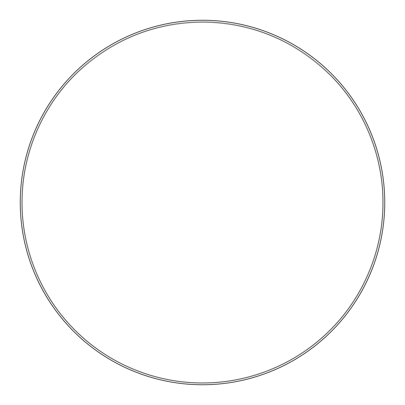 <?xml version="1.0" encoding="UTF-8"?>
<svg xmlns="http://www.w3.org/2000/svg" width="405" height="405" viewBox="0 0 405 405"><rect width="100%" height="100%" fill="white"/><g stroke="black" fill="none" stroke-linecap="round" stroke-linejoin="round"><path stroke-width="0.3" stroke-dasharray="2.02 1.52" d="M384.75 202.5A182.25 182.25 0 0 0 111.375 44.666A182.25 182.25 0 0 0 111.375 360.334A182.25 182.25 0 0 0 384.75 202.5M383.226 202.5A180.726 180.726 0 0 0 112.139 45.988A180.726 180.726 0 0 0 112.139 359.012A180.726 180.726 0 0 0 383.226 202.5A180.726 180.726 0 0 0 112.139 45.988A180.726 180.726 0 0 0 112.139 359.012A180.726 180.726 0 0 0 383.226 202.5A180.726 180.726 0 0 0 112.139 45.988A180.726 180.726 0 0 0 112.139 359.012A180.726 180.726 0 0 0 383.226 202.5A180.726 180.726 0 0 0 112.139 45.988A180.726 180.726 0 0 0 112.139 359.012A180.726 180.726 0 0 0 383.226 202.5A180.726 180.726 0 0 0 112.139 45.988A180.726 180.726 0 0 0 112.139 359.012A180.726 180.726 0 0 0 383.226 202.5A180.726 180.726 0 0 0 112.139 45.988A180.726 180.726 0 0 0 112.139 359.012A180.726 180.726 0 0 0 383.226 202.5M382.715 202.5C383.11 156.846 363.943 108.915 330.662 75.796C295.579 41.462 253.803 23.632 205.33 22.305C156.841 22.108 114.524 38.617 78.378 71.837C44.079 103.893 23.414 151.197 22.371 196.84C20.483 243.334 38.941 292.906 72.389 327.205C105.513 361.994 152.381 382.123 199.67 382.695C246.949 383.611 294.43 364.961 328.627 331.229C363.143 297.999 383.145 249.029 382.715 202.5C383.11 156.846 363.943 108.915 330.662 75.796C295.579 41.462 253.803 23.632 205.33 22.305C156.841 22.108 114.524 38.617 78.378 71.837C44.079 103.893 23.414 151.197 22.371 196.84C20.483 243.334 38.941 292.906 72.389 327.205C105.513 361.994 152.381 382.123 199.67 382.695C246.949 383.611 294.43 364.961 328.627 331.229C363.143 297.999 383.145 249.029 382.715 202.5"/><path stroke-width="0.61" d="M384.75 202.5A182.25 182.25 0 0 0 111.375 44.666A182.25 182.25 0 0 0 111.375 360.334A182.25 182.25 0 0 0 384.75 202.5"/></g></svg>

